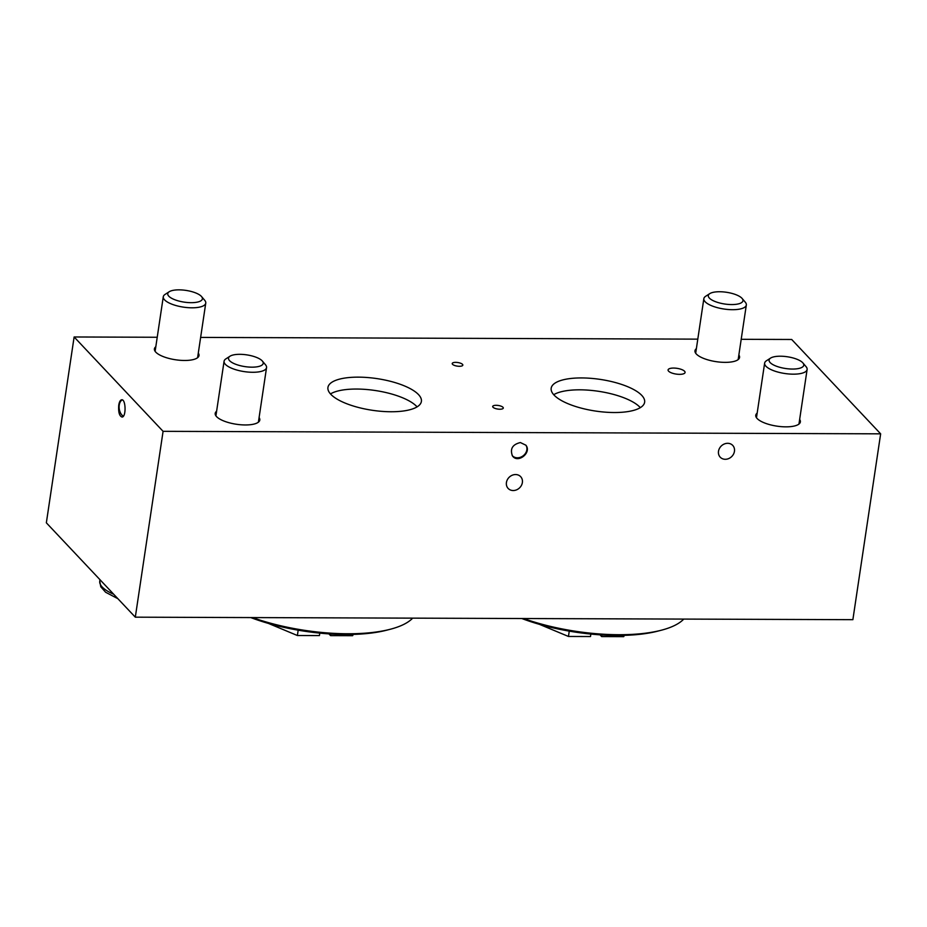 <?xml version="1.0" encoding="UTF-8"?>
<svg xmlns="http://www.w3.org/2000/svg" width="927" height="927" viewBox="0 0 927 927"><rect width="100%" height="100%" fill="white"/><g stroke="black" fill="none" stroke-linecap="round" stroke-linejoin="round"><path stroke-width="1.39" d="M738.854 354.983A22.549 7.636 -171.5 0 1 739.572 357.44A22.549 7.636 -171.5 0 1 720.673 362.179A22.549 7.636 -171.5 0 1 696.351 354.033A22.549 7.636 -171.5 0 1 694.972 350.777A22.549 7.636 -171.5 0 1 696.374 348.633M198.297 353.094A22.549 7.636 -171.5 0 1 199.015 355.551A22.549 7.636 -171.5 0 1 180.105 360.29A22.549 7.636 -171.5 0 1 155.782 352.144A22.549 7.636 -171.5 0 1 154.403 348.888A22.549 7.636 -171.5 0 1 155.817 346.744M852.875 619.676L135.307 617.173L163.082 431.333L880.65 433.836L852.875 619.676M163.082 431.333L74.125 336.976L46.35 522.816L135.307 617.173M515.597 474.543A8.586 7.428 -43.3 0 1 520.65 476.652A8.586 7.428 -43.3 0 1 519.491 487.938A8.586 7.428 -43.3 0 1 508.147 488.436A8.586 7.428 -43.3 0 1 507.393 479.63A8.586 7.428 -43.3 0 1 515.597 474.543M741.206 339.305L791.693 339.479L880.65 433.836M118.749 405.134C119.293 401.901 120.243 400.128 121.611 399.792C125.852 398.819 126.362 416.918 122.097 417.057C119.351 416.13 118.239 412.156 118.749 405.134M493.013 407.243A5.365 1.819 -171.5 0 1 492.689 406.466A5.365 1.819 -171.5 0 1 498.262 405.47A5.365 1.819 -171.5 0 1 503.303 408.054A5.365 1.819 -171.5 0 1 499.85 409.224A5.365 1.819 -171.5 0 1 493.013 407.243M452.538 364.311A5.365 1.819 -171.5 0 1 452.214 363.535A5.365 1.819 -171.5 0 1 457.787 362.527A5.365 1.819 -171.5 0 1 462.828 365.122A5.365 1.819 -171.5 0 1 459.375 366.292A5.365 1.819 -171.5 0 1 452.538 364.311M684.543 371.229A8.586 2.908 -171.5 0 1 685.076 372.48A8.586 2.908 -171.5 0 1 676.142 374.079A8.586 2.908 -171.5 0 1 668.077 369.931A8.586 2.908 -171.5 0 1 675.285 368.135A8.586 2.908 -171.5 0 1 684.543 371.229M641.751 395.377A47.242 16.002 -171.5 0 1 644.636 402.214A47.242 16.002 -171.5 0 1 595.54 411.055A47.242 16.002 -171.5 0 1 551.183 388.251A47.242 16.002 -171.5 0 1 590.789 378.32A47.242 16.002 -171.5 0 1 641.751 395.377M418.517 394.601A47.242 16.002 -171.5 0 1 421.391 401.437A47.242 16.002 -171.5 0 1 372.295 410.279A47.242 16.002 -171.5 0 1 327.938 387.463A47.242 16.002 -171.5 0 1 367.544 377.532A47.242 16.002 -171.5 0 1 418.517 394.601M259.085 417.567A22.549 7.636 -171.5 0 1 259.803 420.035A22.549 7.636 -171.5 0 1 240.904 424.775A22.549 7.636 -171.5 0 1 216.57 416.629A22.549 7.636 -171.5 0 1 215.203 413.361A22.549 7.636 -171.5 0 1 216.605 411.217M799.653 419.456A22.549 7.636 -171.5 0 1 800.36 421.924A22.549 7.636 -171.5 0 1 781.461 426.663A22.549 7.636 -171.5 0 1 757.139 418.517A22.549 7.636 -171.5 0 1 755.76 415.25A22.549 7.636 -171.5 0 1 757.174 413.106M74.125 336.976L157.231 337.266M200.638 337.416L697.799 339.143M520.383 442.55L525.91 445.215C531.947 452.631 517.845 463.859 512.457 455.922C509.827 448.911 512.469 444.462 520.383 442.55M727.672 443.303A8.586 7.428 -43.3 0 1 732.724 445.4A8.586 7.428 -43.3 0 1 731.565 456.698A8.586 7.428 -43.3 0 1 720.221 457.185A8.586 7.428 -43.3 0 1 719.468 448.378A8.586 7.428 -43.3 0 1 727.672 443.303M417.08 406.872A47.242 16.002 8.5 0 0 416.733 406.49A47.242 16.002 8.5 0 0 374.751 390.441A47.242 16.002 8.5 0 0 330.475 393.929M640.314 407.648A47.242 16.002 8.5 0 0 639.978 407.277A47.242 16.002 8.5 0 0 597.985 391.217A47.242 16.002 8.5 0 0 553.709 394.705M201.333 296.327A17.52 5.933 8.5 0 0 185.62 290.348A17.52 5.933 8.5 0 0 169.224 291.738A17.52 5.933 8.5 0 0 184.195 302.132A17.52 5.933 8.5 0 0 201.553 296.57A17.52 5.933 8.5 0 0 201.333 296.327M169.224 291.738L165.099 294.392A21.472 7.277 8.5 0 0 163.279 296.767A21.472 7.277 8.5 0 0 183.453 307.138A21.472 7.277 8.5 0 0 205.759 303.117A21.472 7.277 8.5 0 0 204.728 300.313L201.553 296.57M741.901 298.216A17.52 5.933 8.5 0 0 726.177 292.237A17.52 5.933 8.5 0 0 709.781 293.627A17.52 5.933 8.5 0 0 724.763 304.021A17.52 5.933 8.5 0 0 742.121 298.459A17.52 5.933 8.5 0 0 741.901 298.216M709.781 293.627L705.656 296.281A21.472 7.277 8.5 0 0 703.848 298.656A21.472 7.277 8.5 0 0 724.01 309.027A21.472 7.277 8.5 0 0 746.328 305.006A21.472 7.277 8.5 0 0 745.285 302.202L742.121 298.459M802.689 362.689A17.52 5.933 8.5 0 0 786.977 356.71A17.52 5.933 8.5 0 0 770.569 358.1A17.52 5.933 8.5 0 0 785.551 368.506A17.52 5.933 8.5 0 0 802.909 362.932A17.52 5.933 8.5 0 0 802.689 362.689M770.569 358.1L766.455 360.754A21.472 7.277 8.5 0 0 764.636 363.141A21.472 7.277 8.5 0 0 784.798 373.5A21.472 7.277 8.5 0 0 807.116 369.479A21.472 7.277 8.5 0 0 806.084 366.686L802.909 362.932M262.132 360.8A17.52 5.933 8.5 0 0 246.408 354.821A17.52 5.933 8.5 0 0 230.012 356.211A17.52 5.933 8.5 0 0 244.983 366.617A17.52 5.933 8.5 0 0 262.353 361.043A17.52 5.933 8.5 0 0 262.132 360.8M230.012 356.211L225.887 358.876A21.472 7.277 8.5 0 0 224.079 361.252A21.472 7.277 8.5 0 0 244.241 371.611A21.472 7.277 8.5 0 0 266.547 367.602A21.472 7.277 8.5 0 0 265.516 364.798L262.353 361.043M250.765 617.579A103.082 34.913 8.5 0 0 386.675 630.198L390.197 629.282A107.37 36.373 -171.5 0 1 252.561 617.591M412.666 618.147A107.37 36.373 -171.5 0 1 390.197 629.282M319.78 633.129L319.409 635.586L297.382 635.516L298.17 630.186M353.291 634.404L352.619 635.702L330.58 635.632L328.934 633.894M330.58 635.632L330.823 634.01M352.619 635.702L352.805 634.416M297.382 635.516L268.401 623.408M521.843 618.529A103.082 34.913 8.5 0 0 657.753 631.148L661.287 630.233A107.37 36.373 -171.5 0 1 523.639 618.529M683.744 619.097A107.37 36.373 -171.5 0 1 661.287 630.233M590.858 634.068L590.499 636.536L568.46 636.455L569.248 631.125M624.381 635.354L623.697 636.652L601.658 636.571L600.012 634.833M601.658 636.571L601.901 634.96M623.697 636.652L623.883 635.366M568.46 636.455L539.479 624.358M506.432 482.515A8.586 7.428 -43.3 0 1 512.272 475.215A8.586 7.428 -43.3 0 1 520.65 476.652A8.586 7.428 -43.3 0 1 519.491 487.938A8.586 7.428 -43.3 0 1 508.147 488.436A8.586 7.428 -43.3 0 1 506.432 482.515M525.818 445.099A8.586 7.138 -36.7 0 1 523.234 455.736A8.586 7.138 -36.7 0 1 512.214 455.563M718.506 451.264A8.586 7.428 -43.3 0 1 724.346 443.975A8.586 7.428 -43.3 0 1 732.724 445.4A8.586 7.428 -43.3 0 1 731.565 456.698A8.586 7.428 -43.3 0 1 720.221 457.185A8.586 7.428 -43.3 0 1 718.506 451.264M123.384 416.177A8.586 5.226 82.5 0 1 123.221 416.084A8.586 5.226 82.5 0 1 119.154 408.007A8.586 5.226 82.5 0 1 121.982 400.047A8.586 5.226 82.5 0 1 122.271 399.885M113.673 594.23A40.8 13.824 -171.5 0 1 99.757 581.136L99.977 579.699M197.602 357.695L205.759 303.117M155.122 351.345L163.279 296.767M738.17 359.583L746.328 305.006M695.69 353.233L703.848 298.656M798.958 424.068L807.116 369.479M756.478 417.718L764.636 363.141M258.401 422.179L266.547 367.602M215.921 415.829L224.079 361.252M117.868 598.68L105.597 592.237L100.788 586.791L99.757 581.136"/></g></svg>
